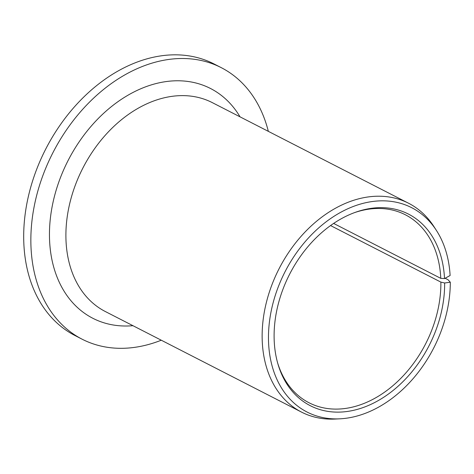 <?xml version="1.0" encoding="UTF-8"?>
<svg xmlns="http://www.w3.org/2000/svg" width="474" height="474" viewBox="0 0 474 474"><rect width="100%" height="100%" fill="white"/><g stroke="black" fill="none" stroke-linecap="round" stroke-linejoin="round"><path stroke-width="0.71" d="M333.637 223.432L440.773 278.351L444.517 278.582L450.11 275.518A114.785 83.537 117.1 0 0 436.382 230.388A114.785 83.537 117.1 0 0 285.028 271.78A114.785 83.537 117.1 0 0 339.781 418.826A114.785 83.537 117.1 0 0 450.3 282.214L444.642 282.996L440.879 282.113A105.613 76.865 117.1 0 1 396.217 382.767A105.613 76.865 117.1 0 1 309.042 402.77A105.613 76.865 117.1 0 1 277.545 362.634M440.773 278.351A105.613 76.865 117.1 0 0 405.4 214.799A105.613 76.865 117.1 0 0 354.428 212.66M444.517 278.582A107.645 78.34 117.1 0 0 355.464 212.281A107.645 78.34 117.1 0 0 277.847 363.7A107.645 78.34 117.1 0 0 372.422 403.647A107.645 78.34 117.1 0 0 444.642 282.996M268.337 131.351A152.557 111.023 117.1 0 0 221.269 67.663A152.557 111.023 117.1 0 0 52.875 152.77A152.557 111.023 117.1 0 0 82.079 339.177A152.557 111.023 117.1 0 0 161.273 340.208M221.269 67.663L214.106 63.99A152.557 111.023 117.1 0 0 45.711 149.097A152.557 111.023 117.1 0 0 74.922 335.503L82.079 339.177M445.133 278.244L448.031 279.731L450.3 282.214M436.382 230.388L433.805 226.406A117.351 85.403 117.1 0 0 408.606 203.257A117.351 85.403 117.1 0 0 279.073 268.728A117.351 85.403 117.1 0 0 301.541 412.113A117.351 85.403 117.1 0 0 335.047 419.057L339.781 418.826M330.568 225.565L440.879 282.113M408.606 203.257L212.37 102.662A117.351 85.403 117.1 0 0 82.837 168.128A117.351 85.403 117.1 0 0 105.305 311.519L301.541 412.113M240.034 116.841A129.082 93.947 117.1 0 0 68.072 160.562A129.082 93.947 117.1 0 0 132.969 325.697"/></g></svg>
